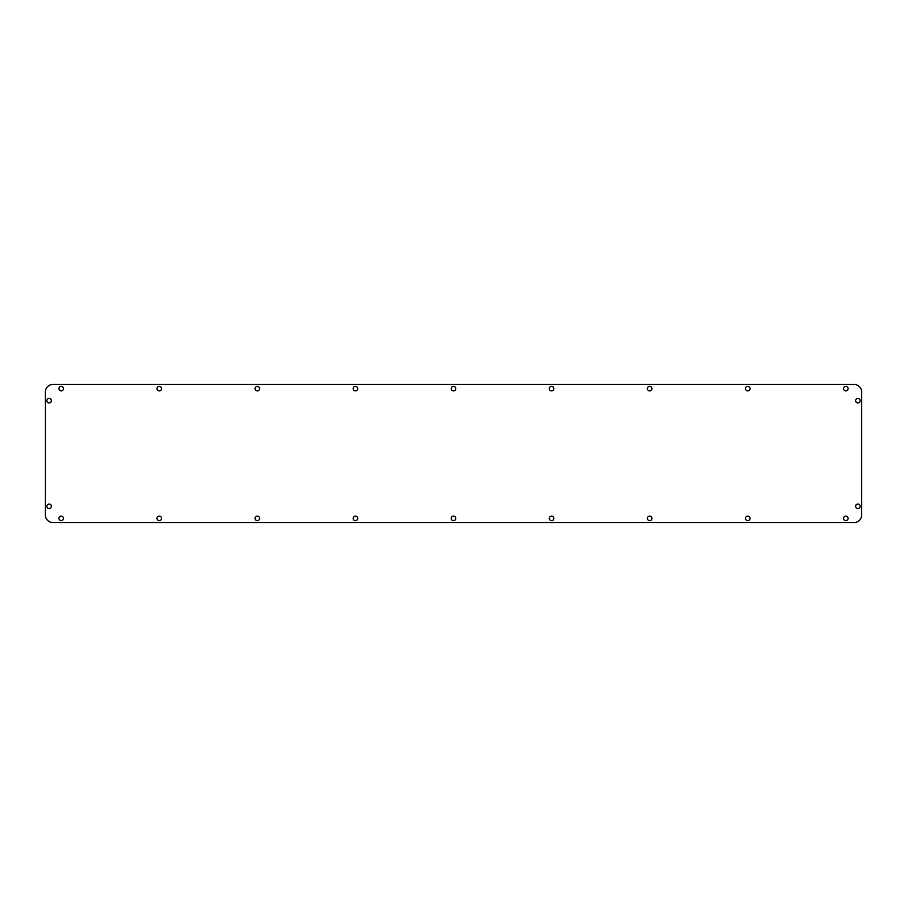 <?xml version="1.0" encoding="UTF-8"?>
<svg xmlns="http://www.w3.org/2000/svg" width="907" height="907" viewBox="0 0 907 907"><rect width="100%" height="100%" fill="white"/><g stroke="black" fill="none" stroke-linecap="round" stroke-linejoin="round"><path stroke-width="1.36" d="M860.142 506.31A2.268 2.268 0 0 0 857.875 504.043A2.268 2.268 0 0 0 855.618 506.31A2.268 2.268 0 0 0 857.875 508.578A2.268 2.268 0 0 0 860.142 506.31M51.382 506.31A2.268 2.268 0 0 0 49.125 504.043A2.268 2.268 0 0 0 46.858 506.31A2.268 2.268 0 0 0 49.125 508.578A2.268 2.268 0 0 0 51.382 506.31M860.142 400.69A2.268 2.268 0 0 0 857.875 398.422A2.268 2.268 0 0 0 855.618 400.69A2.268 2.268 0 0 0 857.875 402.957A2.268 2.268 0 0 0 860.142 400.69M51.382 400.69A2.268 2.268 0 0 0 49.125 398.422A2.268 2.268 0 0 0 46.858 400.69A2.268 2.268 0 0 0 49.125 402.957A2.268 2.268 0 0 0 51.382 400.69M357.687 518.385A2.268 2.268 0 0 0 355.419 516.117A2.268 2.268 0 0 0 353.163 518.385A2.268 2.268 0 0 0 355.419 520.641A2.268 2.268 0 0 0 357.687 518.385M848.068 518.385A2.268 2.268 0 0 0 845.812 516.117A2.268 2.268 0 0 0 843.544 518.385A2.268 2.268 0 0 0 845.812 520.641A2.268 2.268 0 0 0 848.068 518.385M749.998 518.385A2.268 2.268 0 0 0 747.731 516.117A2.268 2.268 0 0 0 745.463 518.385A2.268 2.268 0 0 0 747.731 520.641A2.268 2.268 0 0 0 749.998 518.385M651.918 518.385A2.268 2.268 0 0 0 649.65 516.117A2.268 2.268 0 0 0 647.394 518.385A2.268 2.268 0 0 0 649.65 520.641A2.268 2.268 0 0 0 651.918 518.385M259.606 518.385A2.268 2.268 0 0 0 257.35 516.117A2.268 2.268 0 0 0 255.082 518.385A2.268 2.268 0 0 0 257.35 520.641A2.268 2.268 0 0 0 259.606 518.385M161.537 518.385A2.268 2.268 0 0 0 159.269 516.117A2.268 2.268 0 0 0 157.002 518.385A2.268 2.268 0 0 0 159.269 520.641A2.268 2.268 0 0 0 161.537 518.385M63.456 518.385A2.268 2.268 0 0 0 61.188 516.117A2.268 2.268 0 0 0 58.932 518.385A2.268 2.268 0 0 0 61.188 520.641A2.268 2.268 0 0 0 63.456 518.385M553.837 518.385A2.268 2.268 0 0 0 551.581 516.117A2.268 2.268 0 0 0 549.313 518.385A2.268 2.268 0 0 0 551.581 520.641A2.268 2.268 0 0 0 553.837 518.385M357.687 388.615A2.268 2.268 0 0 0 355.419 386.359A2.268 2.268 0 0 0 353.163 388.615A2.268 2.268 0 0 0 355.419 390.883A2.268 2.268 0 0 0 357.687 388.615M848.068 388.615A2.268 2.268 0 0 0 845.812 386.359A2.268 2.268 0 0 0 843.544 388.615A2.268 2.268 0 0 0 845.812 390.883A2.268 2.268 0 0 0 848.068 388.615M749.998 388.615A2.268 2.268 0 0 0 747.731 386.359A2.268 2.268 0 0 0 745.463 388.615A2.268 2.268 0 0 0 747.731 390.883A2.268 2.268 0 0 0 749.998 388.615M651.918 388.615A2.268 2.268 0 0 0 649.65 386.359A2.268 2.268 0 0 0 647.394 388.615A2.268 2.268 0 0 0 649.65 390.883A2.268 2.268 0 0 0 651.918 388.615M259.606 388.615A2.268 2.268 0 0 0 257.35 386.359A2.268 2.268 0 0 0 255.082 388.615A2.268 2.268 0 0 0 257.35 390.883A2.268 2.268 0 0 0 259.606 388.615M161.537 388.615A2.268 2.268 0 0 0 159.269 386.359A2.268 2.268 0 0 0 157.002 388.615A2.268 2.268 0 0 0 159.269 390.883A2.268 2.268 0 0 0 161.537 388.615M63.456 388.615A2.268 2.268 0 0 0 61.188 386.359A2.268 2.268 0 0 0 58.932 388.615A2.268 2.268 0 0 0 61.188 390.883A2.268 2.268 0 0 0 63.456 388.615M553.837 388.615A2.268 2.268 0 0 0 551.581 386.359A2.268 2.268 0 0 0 549.313 388.615A2.268 2.268 0 0 0 551.581 390.883A2.268 2.268 0 0 0 553.837 388.615M455.768 388.615A2.268 2.268 0 0 0 453.5 386.359A2.268 2.268 0 0 0 451.233 388.615A2.268 2.268 0 0 0 453.5 390.883A2.268 2.268 0 0 0 455.768 388.615M455.768 518.385A2.268 2.268 0 0 0 453.5 516.117A2.268 2.268 0 0 0 451.233 518.385A2.268 2.268 0 0 0 453.5 520.641A2.268 2.268 0 0 0 455.768 518.385M861.65 514.983L861.65 392.017A7.539 7.539 0 0 0 854.111 384.466L52.889 384.466A7.539 7.539 0 0 0 45.35 392.017L45.35 514.983A7.539 7.539 0 0 0 52.889 522.534L854.111 522.534A7.539 7.539 0 0 0 861.65 514.983"/></g></svg>
